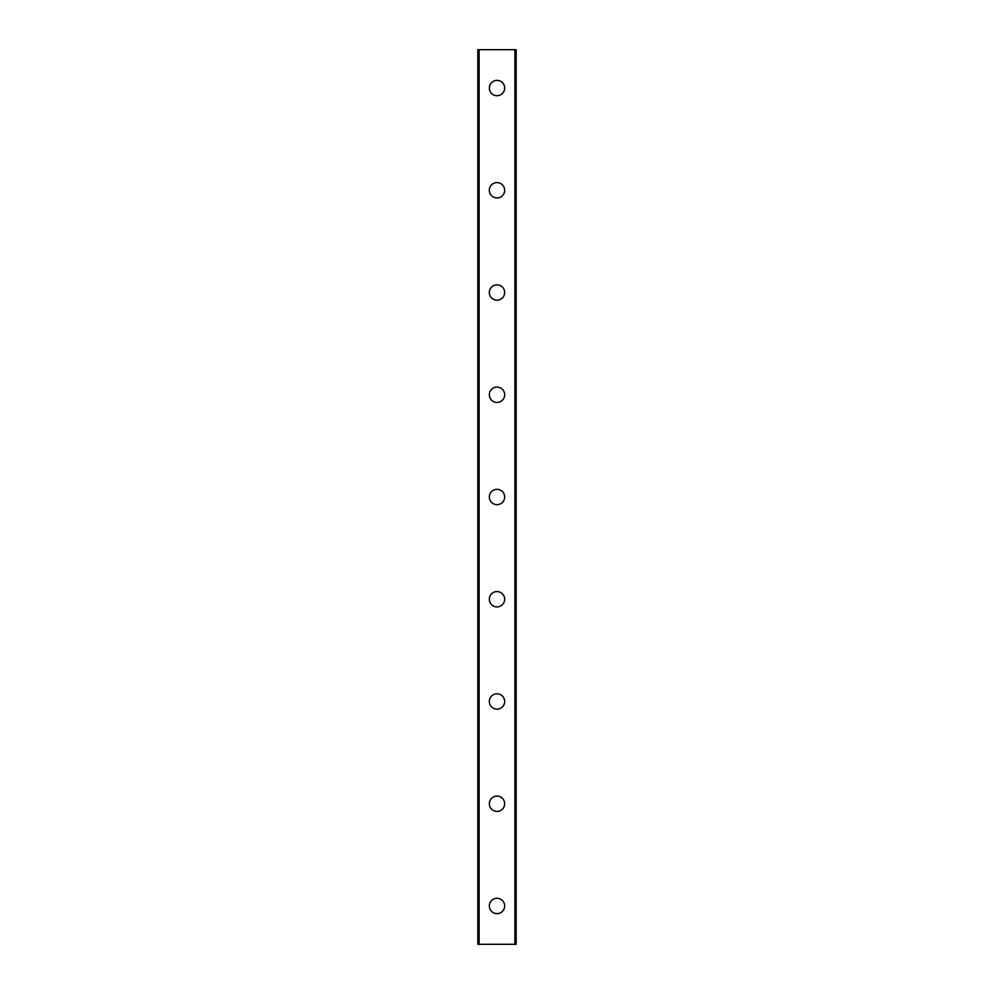 <?xml version="1.0" encoding="UTF-8"?>
<svg xmlns="http://www.w3.org/2000/svg" width="994" height="994" viewBox="0 0 994 994"><rect width="100%" height="100%" fill="white"/><g stroke="black" fill="none" stroke-linecap="round" stroke-linejoin="round"><path stroke-width="1.49" d="M489.334 905.956A7.666 7.666 0 0 1 497 898.29A7.666 7.666 0 0 1 504.666 905.956A7.666 7.666 0 0 1 497 913.623A7.666 7.666 0 0 1 489.334 905.956M489.334 803.724A7.666 7.666 0 0 1 497 796.057A7.666 7.666 0 0 1 504.666 803.724A7.666 7.666 0 0 1 497 811.39A7.666 7.666 0 0 1 489.334 803.724M489.334 701.478A7.666 7.666 0 0 1 497 693.812A7.666 7.666 0 0 1 504.666 701.478A7.666 7.666 0 0 1 497 709.144A7.666 7.666 0 0 1 489.334 701.478M489.334 599.245A7.666 7.666 0 0 1 497 591.567A7.666 7.666 0 0 1 504.666 599.245A7.666 7.666 0 0 1 497 606.912A7.666 7.666 0 0 1 489.334 599.245M489.334 497A7.666 7.666 0 0 1 497 489.334A7.666 7.666 0 0 1 504.666 497A7.666 7.666 0 0 1 497 504.666A7.666 7.666 0 0 1 489.334 497M489.334 394.755A7.666 7.666 0 0 1 497 387.088A7.666 7.666 0 0 1 504.666 394.755A7.666 7.666 0 0 1 497 402.433A7.666 7.666 0 0 1 489.334 394.755M489.334 292.522A7.666 7.666 0 0 1 497 284.856A7.666 7.666 0 0 1 504.666 292.522A7.666 7.666 0 0 1 497 300.188A7.666 7.666 0 0 1 489.334 292.522M489.334 190.276A7.666 7.666 0 0 1 497 182.61A7.666 7.666 0 0 1 504.666 190.276A7.666 7.666 0 0 1 497 197.943A7.666 7.666 0 0 1 489.334 190.276M489.334 88.044A7.666 7.666 0 0 1 497 80.377A7.666 7.666 0 0 1 504.666 88.044A7.666 7.666 0 0 1 497 95.71A7.666 7.666 0 0 1 489.334 88.044M479.12 49.7L477.828 49.7L477.828 944.3L516.172 944.3L516.172 49.7L479.12 49.7L479.12 944.3M514.88 49.7L514.88 944.3"/></g></svg>
